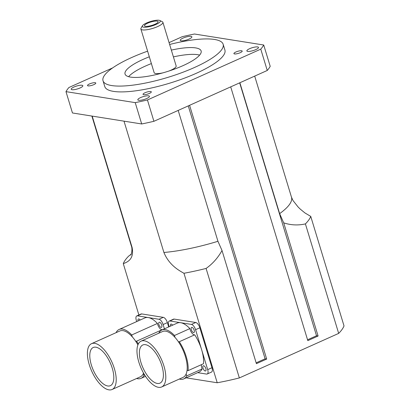 <?xml version="1.0" encoding="UTF-8"?>
<svg xmlns="http://www.w3.org/2000/svg" width="410" height="410" viewBox="0 0 410 410"><rect width="100%" height="100%" fill="white"/><g stroke="black" fill="none" stroke-linecap="round" stroke-linejoin="round"><path stroke-width="0.61" d="M145.007 92.762A4.325 1.076 163.1 0 1 151.31 91.85A4.325 1.076 163.1 0 1 147.482 94.136A4.325 1.076 163.1 0 1 143.034 94.361A4.325 1.076 163.1 0 1 145.007 92.762M235.888 52.008A4.325 1.076 163.1 0 1 242.192 51.096A4.325 1.076 163.1 0 1 238.364 53.382A4.325 1.076 163.1 0 1 233.915 53.613A4.325 1.076 163.1 0 1 235.888 52.008M89.488 83.953A4.325 1.076 163.1 0 1 95.791 83.035A4.325 1.076 163.1 0 1 91.963 85.326A4.325 1.076 163.1 0 1 87.514 85.552A4.325 1.076 163.1 0 1 89.488 83.953M189.102 39.068A6.068 1.507 163.1 0 1 180.262 40.354A6.068 1.507 163.1 0 1 183.029 38.104A6.068 1.507 163.1 0 1 191.875 36.823A6.068 1.507 163.1 0 1 189.102 39.068M146.672 98.543A6.068 1.507 163.1 0 1 137.832 99.825A6.068 1.507 163.1 0 1 140.604 97.58A6.068 1.507 163.1 0 1 149.445 96.294A6.068 1.507 163.1 0 1 146.672 98.543M255.717 49.646A6.068 1.507 163.1 0 1 246.876 50.927A6.068 1.507 163.1 0 1 249.644 48.682A6.068 1.507 163.1 0 1 258.49 47.396A6.068 1.507 163.1 0 1 255.717 49.646M80.058 87.965A6.068 1.507 163.1 0 1 71.217 89.252A6.068 1.507 163.1 0 1 73.99 87.002A6.068 1.507 163.1 0 1 82.83 85.721A6.068 1.507 163.1 0 1 80.058 87.965M147.743 23.155A7.114 1.768 163.1 0 1 155.077 21.115A7.114 1.768 163.1 0 1 158.05 22.084A7.114 1.768 163.1 0 1 151.818 25.415A7.114 1.768 163.1 0 1 144.781 26.117A7.114 1.768 163.1 0 1 147.743 23.155M146.59 22.975A9.415 2.342 163.1 0 1 159.833 20.5A9.415 2.342 163.1 0 1 151.982 25.963A9.415 2.342 163.1 0 1 142.419 25.789A9.415 2.342 163.1 0 1 146.59 22.975M142.419 25.789L141.035 28.193A11.511 2.86 -16.9 0 0 140.876 29.007A11.511 2.86 -16.9 0 0 152.72 28.398A11.511 2.86 -16.9 0 0 162.903 22.314A11.511 2.86 -16.9 0 0 162.319 21.725L159.833 20.5M162.903 22.314L176.156 65.948A11.511 2.86 163.1 0 1 168.776 71.084M163.124 72.801A11.511 2.86 163.1 0 1 154.134 72.642L140.876 29.007M151.382 63.586A39.76 9.886 -16.9 0 0 145.258 66.138A39.76 9.886 -16.9 0 0 128.607 76.69M199.624 55.109A39.76 9.886 -16.9 0 0 173.409 56.893M171.344 50.107A39.76 9.886 163.1 0 1 201.125 50.948A39.76 9.886 163.1 0 1 165.958 71.965A39.76 9.886 163.1 0 1 125.045 74.067A39.76 9.886 163.1 0 1 143.198 59.347A39.76 9.886 163.1 0 1 149.322 56.795M169.632 44.475A62.776 15.611 163.1 0 1 223.148 44.259A62.776 15.611 163.1 0 1 167.623 77.444A62.776 15.611 163.1 0 1 103.018 80.755A62.776 15.611 163.1 0 1 131.682 57.523A62.776 15.611 163.1 0 1 147.61 51.168M223.148 44.259L224.916 50.076A62.776 15.611 163.1 0 1 169.391 83.261A62.776 15.611 163.1 0 1 104.786 86.571L103.018 80.755M267.253 70.474L153.919 121.298L147.436 99.963L260.77 49.144L267.253 70.474A104.627 26.02 163.1 0 0 270.205 66.338L263.722 45.008L194.489 34.015A104.627 26.02 163.1 0 0 182.265 36.685L169.063 42.604M112.663 67.896L68.931 87.504A104.627 26.02 163.1 0 0 65.979 91.64L135.218 102.633L141.696 123.963L72.462 112.975L65.979 91.64M147.436 99.963A104.627 26.02 163.1 0 1 135.218 102.633M153.919 121.298A104.627 26.02 163.1 0 1 141.696 123.963M263.722 45.008A104.627 26.02 163.1 0 1 260.77 49.144M178.186 110.418L217.946 241.29L222.025 250.52C217.874 257.905 212.559 263.881 206.086 268.442A98.349 24.456 163.1 0 1 183.957 273.27C177.689 269.847 168.792 264.317 163.908 252.478L124.01 121.155M292.945 200.459L298.096 206.983L300.294 209.141L304.927 212.928L310.754 216.413A98.349 24.456 163.1 0 1 305.409 223.906C298.049 225.546 290.813 225.198 283.71 222.855L279.63 213.63L239.87 82.753M92.194 116.107L132.092 247.43C134.275 258.838 128.002 261.959 123.282 263.64A98.349 24.456 163.1 0 1 128.627 256.147L131.2 254.179M189.584 105.303L266.684 359.068L256.404 363.675L222.025 250.52M138.882 314.982L123.282 263.64M183.957 273.27L217.223 382.761L186.135 377.825M305.409 223.906L338.675 333.397L239.353 377.933A98.349 24.456 163.1 0 1 217.223 382.761M239.353 377.933L206.086 268.442M283.71 222.855L318.088 336.015L307.808 340.628L230.707 86.864M239.676 82.84L316.52 335.769L318.088 336.015M338.675 333.397A98.349 24.456 163.1 0 0 344.021 325.904L310.754 216.413M307.551 339.787L316.52 335.769M266.684 359.068L265.116 358.817L256.153 362.84M188.272 105.893L265.116 358.817M91.527 343.677A25.112 11.08 65.8 0 1 114.359 368.58A25.112 11.08 65.8 0 1 112.073 389.5A25.112 11.08 65.8 0 1 95.31 377.897A25.112 11.08 65.8 0 1 87.566 350.581A25.112 11.08 65.8 0 1 91.527 343.677L119.797 330.998A25.112 11.08 65.8 0 1 132.327 336.902A25.112 11.08 65.8 0 1 135.531 341.028A25.112 11.08 65.8 0 1 137.919 344.882M143.536 373.085A25.112 11.08 65.8 0 1 143.413 373.392A25.112 11.08 65.8 0 1 140.348 376.821L112.073 389.5M112.268 368.252A20.925 9.235 65.8 0 1 110.362 385.682A20.925 9.235 65.8 0 1 93.377 370.363A20.925 9.235 65.8 0 1 93.239 347.495A20.925 9.235 65.8 0 1 112.268 368.252M116.189 332.618A5.233 2.306 -114.2 0 0 116.143 332.489A26.783 11.818 65.8 0 1 119.115 329.471A26.783 11.818 65.8 0 1 131.743 334.965A5.233 2.306 -114.2 0 0 132.327 336.902M135.531 341.028A5.233 2.306 -114.2 0 0 136.576 341.187A26.783 11.818 65.8 0 1 138.298 344.021M143.413 373.392A5.233 2.306 -114.2 0 0 144.002 375.329A26.783 11.818 65.8 0 1 141.03 378.348A26.783 11.818 65.8 0 1 136.597 378.507M119.115 329.471L144.817 317.945A26.783 11.818 65.8 0 1 148.23 317.56A26.783 11.818 65.8 0 1 157.445 323.439L131.743 334.965M157.445 323.439A5.233 2.306 -114.2 0 0 162.278 329.66L136.576 341.187M144.684 375.027L144.002 375.329M136.704 321.583L136.31 320.282A5.233 2.306 65.8 0 1 136.781 315.925A5.233 2.306 65.8 0 1 137.452 315.849L159.013 319.272A5.233 2.306 65.8 0 1 163.103 324.535L164.415 328.856M158.89 324.607A2.824 1.245 65.8 0 1 159.147 322.255A2.824 1.245 65.8 0 1 161.443 324.32A2.824 1.245 65.8 0 1 161.458 327.411A2.824 1.245 65.8 0 1 158.89 324.607M138.073 320.968A2.824 1.245 65.8 0 1 138.421 318.965A2.824 1.245 65.8 0 1 140.153 320.036M168.7 326.934L167.388 322.619A5.233 2.306 -114.2 0 0 163.298 317.35L141.737 313.932A5.233 2.306 -114.2 0 0 141.066 314.004L136.781 315.925M141.112 341.14L162.529 331.536A25.112 11.08 65.8 0 1 175.055 337.445A25.112 11.08 65.8 0 1 178.263 341.566A25.112 11.08 65.8 0 1 187.037 370.461A25.112 11.08 65.8 0 1 186.145 373.935A25.112 11.08 65.8 0 1 183.075 377.364L161.658 386.968A25.112 11.08 65.8 0 1 144.894 375.365A25.112 11.08 65.8 0 1 137.145 348.044A25.112 11.08 65.8 0 1 141.112 341.14A25.112 11.08 65.8 0 1 163.944 366.048A25.112 11.08 65.8 0 1 161.658 386.968M161.853 365.715A20.925 9.235 65.8 0 1 159.946 383.15A20.925 9.235 65.8 0 1 142.962 367.832A20.925 9.235 65.8 0 1 142.823 344.964A20.925 9.235 65.8 0 1 161.853 365.715M158.921 333.156A5.233 2.306 -114.2 0 0 158.87 333.033A26.783 11.818 65.8 0 1 161.842 330.009A26.783 11.818 65.8 0 1 174.47 335.508A5.233 2.306 -114.2 0 0 175.055 337.445M178.263 341.566A5.233 2.306 -114.2 0 0 179.303 341.73A26.783 11.818 65.8 0 1 188.087 370.63A5.233 2.306 -114.2 0 0 187.037 370.461M186.145 373.935A5.233 2.306 -114.2 0 0 186.734 375.873A26.783 11.818 65.8 0 1 183.762 378.891A26.783 11.818 65.8 0 1 179.324 379.045M161.842 330.009L177.263 323.095A26.783 11.818 65.8 0 1 180.682 322.711A26.783 11.818 65.8 0 1 189.891 328.589L174.47 335.508M189.891 328.589A5.233 2.306 -114.2 0 0 194.724 334.811L179.303 341.73M194.724 334.811A26.783 11.818 65.8 0 1 201.623 349.663A26.783 11.818 65.8 0 1 203.509 363.716L188.087 370.63M201.546 364.598A5.233 2.306 -114.2 0 0 202.156 368.954L186.734 375.873M202.156 368.954A26.783 11.818 65.8 0 1 199.183 371.978L183.762 378.891M169.151 326.734L168.756 325.432A5.233 2.306 65.8 0 1 169.233 321.076A5.233 2.306 65.8 0 1 169.899 320.999L191.465 324.423A5.233 2.306 65.8 0 1 195.555 329.686L207.691 369.635A5.233 2.306 65.8 0 1 207.214 373.997A5.233 2.306 65.8 0 1 206.548 374.069L197.661 372.659M191.342 329.758A2.824 1.245 65.8 0 1 191.598 327.405A2.824 1.245 65.8 0 1 193.889 329.471A2.824 1.245 65.8 0 1 193.909 332.561A2.824 1.245 65.8 0 1 191.342 329.758M203.006 368.154A2.824 1.245 65.8 0 1 203.263 365.802A2.824 1.245 65.8 0 1 205.559 367.867A2.824 1.245 65.8 0 1 205.574 370.958A2.824 1.245 65.8 0 1 203.006 368.154M170.519 326.119A2.824 1.245 65.8 0 1 170.873 324.115A2.824 1.245 65.8 0 1 172.605 325.186M207.214 373.997L211.498 372.075A5.233 2.306 -114.2 0 0 211.975 367.714L199.834 327.764A5.233 2.306 -114.2 0 0 195.744 322.501L174.183 319.082A5.233 2.306 -114.2 0 0 173.517 319.154L169.233 321.076M217.946 241.29A83.701 20.818 163.1 0 1 163.908 252.478M254.697 76.106L291.484 197.195A83.701 20.818 163.1 0 1 279.63 213.63M132.092 247.43A83.701 20.818 163.1 0 1 131.313 245.856C132.845 249.418 131.123 255.102 130.795 255.04M137.452 315.849L141.737 313.932M159.013 319.272L163.298 317.35M163.103 324.535L167.388 322.619M169.899 320.999L174.183 319.082M191.465 324.423L195.744 322.501M207.691 369.635L211.975 367.714M195.555 329.686L199.834 327.764M291.484 197.195L292.976 200.516M91.876 116.056L131.313 245.856M145.519 376.339L141.03 378.348"/></g></svg>
